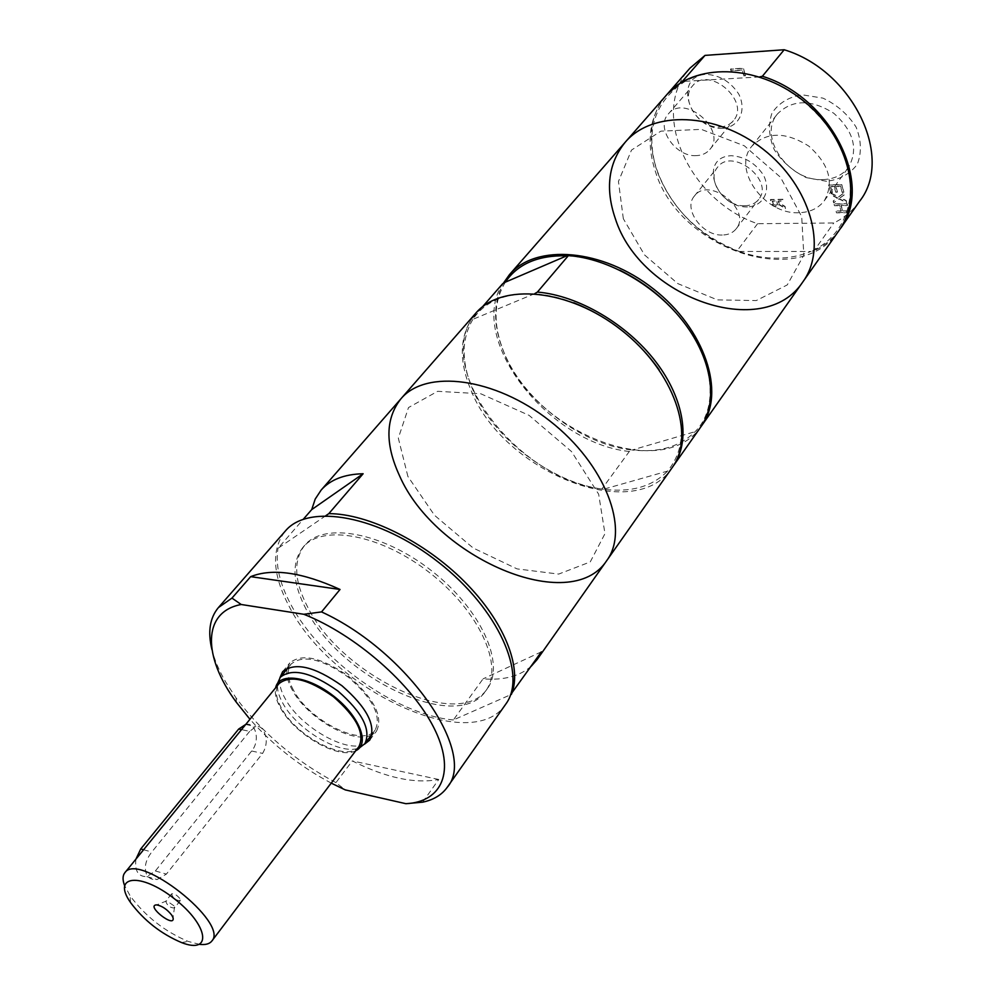 <?xml version="1.0" encoding="UTF-8"?>
<svg xmlns="http://www.w3.org/2000/svg" width="995" height="995" viewBox="0 0 995 995"><rect width="100%" height="100%" fill="white"/><g stroke="black" fill="none" stroke-linecap="round" stroke-linejoin="round"><path stroke-width="0.75" stroke-dasharray="4.97 3.73" d="M849.394 212.694L848.946 211.089L842.628 211.176L841.061 205.629L847.379 205.53L846.932 203.925L834.034 204.137L834.494 205.729L839.531 205.654L841.098 211.201L836.061 211.263L836.521 212.855L849.394 212.694L849.121 210.84L842.802 210.928L841.248 205.38L847.566 205.281L847.118 203.664L834.22 203.875L834.681 205.48L839.718 205.405L841.285 210.94L836.248 211.015L836.695 212.607L849.568 212.433M846.571 202.632L846.048 200.779L840.066 197.918L844.382 194.809L843.897 193.055L838.499 197.06L830.999 193.428L831.521 195.281L837.38 198.08L833.176 201.114L833.673 202.843L838.947 198.95L846.571 202.632L846.235 200.53L840.253 197.669L844.568 194.547L844.071 192.806L838.673 196.799L831.186 193.179L831.708 195.032L837.566 197.818L833.362 200.853L833.86 202.582L839.121 198.689L846.757 202.371M841.583 184.784L828.624 185.082L830.788 192.707L832.317 192.669L830.614 186.674L834.146 186.587L835.738 192.197L837.268 192.172L835.676 186.562L840.501 186.451L842.18 192.47L843.723 192.445L841.758 184.535L828.81 184.834L830.974 192.445L832.492 192.421L830.8 186.413L834.332 186.339L835.912 191.948L837.442 191.911L835.862 186.301L840.675 186.189L842.367 192.222L843.909 192.184L841.758 184.535M745.466 75.856L743.215 68.369L730.492 69.202L731.014 70.919L742.22 70.185L743.961 75.956L745.466 75.856L743.414 68.12L730.691 68.966L731.213 70.67L742.419 69.948L744.16 75.719L745.665 75.62M773.724 204.721L772.257 201.288L776.884 201.214L777.319 204.734L775.578 205.443L773.724 204.721L772.443 201.04L777.07 200.965L777.468 204.547L775.764 205.194L773.911 204.472M785.478 208.689L784.856 206.649L778.811 202.992L778.264 201.189L783.189 201.102L782.717 199.522L770.354 199.746L772.854 205.778L775.951 207.072L778.289 206.064L778.824 204.572L785.478 208.689L785.043 206.4L778.998 202.744L778.451 200.94L783.376 200.853L782.903 199.274L770.54 199.498L773.04 205.53L776.137 206.823L778.476 205.816L779.01 204.323L785.664 208.44M859.58 201.264C852.914 210.617 844.32 217.855 833.76 222.979L757.568 223.713C689.809 200.965 648.653 112.908 690.02 68.095M747.481 206.935C714.92 207.855 698.216 156.899 731.4 155.705C744.757 156.688 755.454 163.168 763.488 175.132C771.399 190.903 763.439 206.152 747.481 206.935M826.596 181.301L806.298 177.632C792.94 171.165 782.281 161.886 774.321 149.797C768.874 136.924 768.078 124.711 771.946 113.156C778.637 103.132 788.637 97.012 801.97 94.774L822.952 98.132C836.944 104.761 848.001 114.413 856.11 127.111C861.384 140.506 861.769 152.919 857.255 164.349C850.004 173.963 839.78 179.622 826.596 181.301M722.818 128.355C689.709 130.283 672.098 76.578 705.853 74.339C719.472 74.998 730.442 81.578 738.763 94.09C746.984 110.632 739.049 127.074 722.818 128.355M422.651 802.169L438.745 779.483C414.766 783.998 385.96 777.804 352.317 760.926L335.937 782.63L345.29 789.906M438.745 779.483L352.317 760.926M335.937 782.63C295.428 761.075 262.133 732.842 236.064 697.918L225.853 682.296C219.174 670.891 214.534 659.996 211.935 649.611M505.746 704.161C471.829 756.461 330.925 689.46 289.346 606.763C272.419 574.812 271.075 549.576 285.329 531.044M331.248 783.14C300.341 766.697 273.252 745.417 249.956 719.285M531.231 666.24C519.651 676.277 503.594 680.481 483.035 678.876L453.372 719.957L510.572 694.746M541.355 651.849L483.035 678.876M325.838 515.671L278.015 548.307L303.301 519.253M453.372 719.957C396.794 714.957 320.315 660.406 291 604.786C279.632 583.667 275.304 564.849 278.015 548.307M606.763 560.583C570.346 616.514 434.977 557.536 399.505 475.685C384.978 444.18 385.438 418.584 400.861 398.883M679.846 317.33C713.776 357.777 719.261 406.358 695.965 430.798C680.729 446.544 659.449 452.949 632.123 450.014L697.781 430.897L670.568 469.565L667.558 471.108C652.409 486.605 631.041 492.649 603.443 489.266L667.558 471.108C688.391 445.636 685.592 411.868 659.15 369.804M505.336 282.17C493.433 301.895 493.01 325.365 504.055 352.553C523.594 400.873 581.092 444.678 632.123 450.014L629.313 451.481L601.826 489.067L603.443 489.266C551.902 483.072 493.309 438.385 472.812 389.754C461.22 362.379 461.257 338.897 472.911 319.32L471.481 319.407L482.364 306.945M534.825 293.6L472.911 319.32C485.075 301.186 505.584 292.692 534.414 293.836C547.039 294.644 560.16 297.617 573.792 302.766M629.313 451.481C548.32 443.086 466.692 339.133 502.55 283.836M566.752 255.814C583.916 256.698 601.627 261.498 619.873 270.23M700.542 427.315L697.781 430.897M601.826 489.067C520.099 479.366 436.295 374.282 471.481 319.407M759.608 76.926L683.217 81.403M757.568 223.713L737.121 250.802L739.161 251.449C699.012 235.765 671.563 208.826 656.837 170.63C644.959 131.688 654.2 102.037 684.572 81.69C705.629 70.098 730.467 68.555 759.098 77.05C800.067 89.96 836.683 126.763 847.093 164.983C857.603 203.266 841.745 238.079 810.875 251.474L813.997 250.827L833.76 222.979M739.161 251.449L810.875 251.474C789.135 260.416 765.23 260.404 739.161 251.449M839.407 229.932C832.815 238.937 824.345 245.902 813.997 250.827M737.121 250.802C668.963 227.432 626.527 139.424 666.961 94.488M823.101 179.573C834.146 179.15 842.628 175.045 848.561 167.259C858.586 149.014 853.648 131.017 833.748 113.256C811.124 99.102 792.368 99.313 777.505 113.89C757.319 136.924 789.085 181.911 823.101 179.573M798.749 212.706C764.371 214.671 731.76 169.088 751.909 146.141C766.784 131.626 785.751 131.614 808.811 146.116C829.146 164.212 834.332 182.383 824.382 200.629C818.45 208.378 809.905 212.408 798.749 212.706M720.032 126.974C725.641 126.651 730.081 124.574 733.34 120.731C751.063 101.378 708.651 65.036 692.582 85.856C679.51 99.425 699.398 128.902 720.032 126.974M696.438 155.618C675.63 157.359 655.245 127.547 668.292 114.027C684.286 93.231 727.507 130.208 709.808 149.486C706.549 153.317 702.097 155.369 696.438 155.618M744.82 205.766C750.79 205.592 755.404 203.477 758.638 199.423C774.894 180.481 732.096 146.937 717.582 167.222C705.965 180.12 725.131 206.985 744.82 205.766M722.283 235.031C702.42 236.039 682.806 208.888 694.386 196.052C708.826 175.804 752.382 209.957 736.163 228.813C732.942 232.842 728.315 234.919 722.283 235.031M249.658 731.35L151.8 852.018C145.345 860.265 143.74 868.05 146.986 875.376C149.412 878.635 152.782 880.028 157.11 879.555L166.389 874.095L262.605 753.402C267.108 745.69 267.406 738.116 263.476 730.653C261.349 727.121 258.8 725.778 255.827 726.599L249.658 731.35L241.524 729.633M135.929 859.145C134.574 870.961 138.23 876.782 146.874 876.607L155.357 870.961L251.673 751.001C260.267 741.113 256.063 721.872 245.79 724.397M179.722 898.398C176.525 894.704 173.802 893.187 171.563 893.871C172.856 898.162 175.742 900.425 180.219 900.674L179.722 898.398M173.938 905.786L166.762 900.885L165.767 901.221C167.085 905.5 169.983 907.776 174.448 908.049L173.938 905.786M199.56 944.367L188.142 941.419C164.834 931.556 145.556 916.445 130.295 896.109L124.524 885.438M358.996 746.449C348.238 763.202 296.945 737.494 281.523 708.253C275.627 697.594 274.794 689.386 279.01 683.64M355.762 750.727L355.29 750.951C338.487 759.745 294.644 734.347 280.578 708.067C276.274 700.418 274.595 693.838 275.528 688.304L275.627 687.794M355.29 750.951L359.929 747.531C342.529 756.635 297.393 730.517 282.916 703.403C278.5 695.517 276.772 688.714 277.742 682.98L275.528 688.304M293.525 690.244C287.381 678.938 286.585 670.207 291.137 664.038C303.077 654.362 322.231 658.814 348.586 677.384C372.864 698.589 381.732 716.139 375.165 730.031C363.598 747.991 309.569 721.201 293.525 690.244M371.284 735.168C353.15 744.571 306.97 717.905 292.281 690.008C287.804 681.936 286.062 674.946 287.058 669.026M287.244 668.167L289.806 662.919C302.132 652.944 321.895 657.546 349.121 676.7C374.182 698.602 383.336 716.723 376.558 731.064L372.068 734.795M364.419 744.235C346.297 753.451 300.042 726.636 285.217 698.751C280.714 690.704 278.948 683.739 279.881 677.844M306.161 609.35C292.48 583.169 291.398 562.511 302.94 547.362C322.106 523.718 381.16 534.39 430.35 573.269C479.777 611.838 504.142 666.687 485.709 690.916C457.762 733.974 340.327 678.192 306.161 609.35M307.816 607.36C294.159 581.192 293.102 560.521 304.657 545.36C323.848 521.691 382.888 532.3 432.029 571.13C481.406 609.674 505.696 664.511 487.251 688.764C459.267 731.872 341.894 676.202 307.816 607.36M407.9 476.468L398.323 438.136L408.51 407.552L437.663 391.309L480.821 393.784L529.054 415.338L571.528 451.568L598.654 494.192L604.972 533.668L590.246 561.926L558.655 574.09L517.027 568.879L473.122 547.971L434.529 515.31L407.9 476.468M672.085 467.749C634.4 525.484 502.861 471.481 471.108 390.488C458.061 359.382 459.541 333.698 475.573 313.413M672.682 466.879L670.568 469.565M701.114 426.482C662.16 483.719 533.631 431.768 503.669 351.757C493.072 325.775 492.923 302.99 503.221 283.426M802.903 281.821C763.513 341.957 640.22 297.356 615.395 218.825C605.059 188.801 608.331 163.279 625.196 142.248M623.33 218.726L618.455 181.463L631.502 150.071L660.879 131.153L701.288 129.362L744.335 145.817L780.478 177.247L801.696 216.599L803.823 255.143L787.256 284.931L756.262 300.577L717.345 299.868L677.769 283.587L644.474 254.869L623.33 218.726M838.947 230.591C799.283 291.1 678.391 248.961 655.344 171.277C645.718 141.613 649.412 116.228 666.426 95.097M143.591 849.742L151.8 852.018M251.673 751.001L262.605 753.402M155.357 870.961L166.389 874.095M236.4 702.346L236.064 697.918M824.382 200.629L848.561 167.259M751.909 146.141L777.505 113.89M709.808 149.486L733.34 120.731M668.292 114.027L692.582 85.856M736.163 228.813L758.638 199.423M694.386 196.052L717.582 167.222M245.715 724.484L255.827 726.599M146.874 876.607L157.11 879.555M166.762 900.885L156.675 904.878M174.548 907.005L173.055 917.738M171.563 893.871L165.767 901.221M180.219 900.674L174.448 908.049M181.55 942.576L188.142 941.419M130.532 902.515L130.096 895.836M372.217 733.924L375.165 730.031M288.04 667.819L291.137 664.038M369.717 740.131L376.558 731.064M282.605 671.712L289.806 662.919M485.709 690.916L487.251 688.764M302.94 547.362L304.657 545.36"/><path stroke-width="1.49" d="M666.961 94.488L690.02 68.095L705.02 55.397L784.184 49.75C853.287 70.657 894.269 157.944 859.58 201.264L839.407 229.932M331.248 783.14L345.29 789.906L405.923 803.699L422.651 802.169C433.546 799.893 441.743 794.93 447.24 787.306L505.746 704.161C527.586 675.07 498.483 609.102 438.807 562.498C379.394 515.559 308.413 502.935 285.329 531.044L218.402 607.584L231.959 598.107L250.665 576.652C272.481 567.983 302.269 572.262 340.029 589.463L321.547 611.913L303.861 614.288L241.213 604.5L231.959 598.107M250.665 576.652L340.029 589.463M211.935 649.611C207.619 631.974 209.771 617.957 218.402 607.584M321.547 611.913C407.826 651.402 477.563 753.29 447.24 787.306M249.956 719.285L236.4 702.346C202.681 656.775 202.035 611.801 241.213 604.5M510.572 694.746L541.355 651.849L537.076 659.623L531.231 666.24M303.301 519.253L311.721 509.589L315.228 499.042L321.161 490.05C330.352 479.64 344.345 474.205 363.125 473.744L328.823 513.631L325.838 515.671M311.721 509.589L363.125 473.744M400.861 398.883C425.723 368.921 494.702 377.341 549.937 421.009C605.445 464.317 629.972 529.34 606.763 560.583C570.346 616.514 434.977 557.536 399.505 475.685C384.978 444.18 385.438 418.584 400.861 398.883C425.723 368.921 494.702 377.341 549.937 421.009C605.445 464.317 629.972 529.34 606.763 560.583L672.085 467.749C695.978 435.4 674.187 371.284 621.34 330.079C568.792 288.513 501.331 282.543 475.573 313.413L321.161 490.05M328.823 513.631C367.951 513.681 424.28 541.404 464.23 581.378C504.266 621.353 522.549 667.695 511.418 694.373M482.364 306.945L502.55 283.836L505.336 282.17C517.723 263.886 538.183 255.106 566.752 255.814L568.394 255.603L537.412 292.07L534.825 293.6M505.336 282.17L566.752 255.814M619.873 270.23C643.18 281.697 663.168 297.393 679.846 317.33M568.394 255.603C608.641 258.414 656.426 286 684.51 323.213C712.656 360.451 718.154 402.515 700.542 427.315L672.682 466.879M683.217 81.403L682.495 81.242L705.02 55.397M784.184 49.75L762.381 76.254L759.608 76.926M762.381 76.254C832.38 97.908 874.555 186.102 839.879 229.273M667.496 93.878L682.495 81.242M245.79 724.397L238.688 729.036L140.743 848.959L135.929 859.145M171.787 915.189L173.055 917.738C175.493 929.106 145.059 905.201 156.675 904.878C162.135 905.935 167.172 909.38 171.787 915.189M124.524 885.438C122.472 879.866 122.572 875.637 124.823 872.764C138.181 851.198 229.584 922.987 211.798 941.083C209.535 943.944 205.455 945.039 199.56 944.367M130.706 902.764L130.532 902.515C111.39 875.413 140.544 871.881 174.585 898.92C208.938 925.599 212.42 954.752 181.55 942.576C161.09 933.882 144.138 920.611 130.706 902.764M124.823 872.764L279.01 683.64C290.204 674.66 308.326 679.013 333.4 696.711C356.533 716.873 365.065 733.452 358.996 746.449L211.798 941.083M275.627 687.794C278.625 672.11 308.251 675.953 333.798 696.214C359.531 716.226 370.289 744.098 355.762 750.727M277.742 682.98L280.329 677.259C292.194 667.72 311.385 672.297 337.89 690.99C362.342 712.321 371.334 729.87 364.879 743.663L359.929 747.531M287.058 669.026L287.244 668.167M372.068 734.795L371.284 735.168M279.881 677.844L282.605 671.712C294.881 661.824 314.681 666.513 341.994 685.766C367.18 707.743 376.421 725.865 369.717 740.131L364.419 744.235M303.861 614.288C355.439 634.673 411.88 684.075 433.795 727.594C455.984 771.212 442.203 801.945 405.923 803.699M573.792 302.766C608.778 316.796 637.235 339.146 659.15 369.804M537.412 292.07C578.058 295.453 626.726 323.823 655.63 361.558C684.597 399.293 690.729 441.506 673.292 466.021M503.221 283.426L509.44 274.67C535.546 243.464 602.261 248.389 653.591 289.023C705.231 329.258 725.84 392.901 701.699 425.661L701.114 426.482M625.196 142.248C652.173 110.209 716.077 111.925 763.302 149.337C810.825 186.339 827.653 248.016 802.903 281.821C763.513 341.957 640.22 297.356 615.395 218.825C605.059 188.801 608.331 163.279 625.196 142.248C652.173 110.209 716.077 111.925 763.302 149.337C810.825 186.339 827.653 248.016 802.903 281.821L838.947 230.591C863.809 196.562 848.237 135.718 802.169 99.848C756.399 63.58 693.602 62.872 666.426 95.097L509.44 274.67M238.688 729.036L241.524 729.633M140.743 848.959L143.591 849.742M537.076 659.623L606.763 560.583M364.879 743.663L372.217 733.924M280.329 677.259L288.04 667.819M701.699 425.661L802.903 281.821"/></g></svg>
